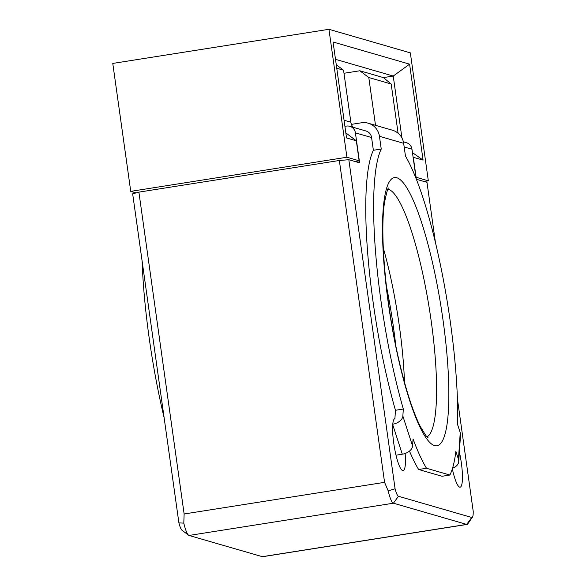 <?xml version="1.0" encoding="UTF-8"?>
<svg xmlns="http://www.w3.org/2000/svg" width="586" height="586" viewBox="0 0 586 586"><rect width="100%" height="100%" fill="white"/><g stroke="black" fill="none" stroke-linecap="round" stroke-linejoin="round"><path stroke-width="0.88" d="M328.944 29.3L346.919 157.238L359.13 160.776L356.325 140.786L346.553 137.959L333.068 42.002L409.592 64.16L423.077 160.117L413.306 157.29L416.119 177.28L428.329 180.818L410.347 52.872L328.944 29.3L112.776 63.427L130.751 191.366L136.062 192.904M401.937 137.974L393.235 76.048L383.412 77.601L391.177 84.003L368.792 77.52L375.509 125.309M346.919 157.238L130.751 191.366M359.13 160.776L354.845 161.458M428.329 180.818L424.044 181.492M412.456 152.631L423.077 160.117M409.592 64.16L393.235 76.048L335.507 59.333M345.843 132.905L356.325 140.786M343.982 73.265L359.804 70.767L383.412 77.601M403.38 141.819L406.376 142.691A8.109 7.926 106.2 0 1 411.98 149.232L415.913 177.221A2.029 0.388 -99 0 0 416.602 179.338L426.982 182.341L435.398 242.252M355.05 161.516L359.335 160.835L355.402 132.846A8.109 7.926 -73.8 0 0 349.798 126.305L365.979 130.993A8.109 7.926 106.2 0 1 371.583 137.534L373.377 150.28A172.247 32.743 -99 0 0 395.462 410.281L394.905 418.631A26.341 5.01 -99 0 0 394.092 445.47A26.341 5.01 -99 0 0 403.139 470.668A26.341 5.01 -99 0 0 405.138 453.476M349.798 126.305A8.109 7.926 -73.8 0 0 346.421 126.093A10.13 9.911 106.2 0 1 344.905 126.217M459.373 452.033A26.341 5.01 -99 0 1 460.12 487.171A26.341 5.01 -99 0 1 452.341 468.851M178.906 522.895L183.799 523.122A20.261 3.853 81 0 0 188.597 535.223L181.99 530.227A14.189 2.696 -99 0 1 178.906 522.895L132.663 193.834L138.897 192.127L339.345 160.483L348.831 159.714L359.211 162.718A2.029 0.388 -99 0 0 359.247 162.718A2.029 0.388 -99 0 0 359.335 160.835M348.831 159.714L395.081 488.775A14.189 2.696 81 0 0 398.473 496.269L471.737 517.482A14.189 2.696 81 0 0 472.455 517.152A14.189 2.696 81 0 0 473.224 511.402L457.424 398.978M395.462 410.281L403.322 409.035A172.247 32.743 -99 0 1 381.237 149.042L379.442 136.296A16.21 15.851 -73.8 0 0 368.228 123.207L392.452 130.217A16.21 15.851 -73.8 0 1 403.659 143.306L405.453 156.052A172.247 32.743 -99 0 1 457.666 424.777L460.237 432.673L458.457 459.278L455.886 451.381A172.247 32.743 -99 0 1 449.88 475.034L442.02 476.279L418.638 469.503A172.247 32.743 -99 0 1 409.482 451.081M472.455 517.152L467.716 523.943A20.261 3.853 -99 0 1 467.035 524.441A20.261 3.853 -99 0 1 466.683 524.411L393.418 503.198A20.261 3.853 -99 0 1 388.174 490.856L384.577 482.337L339.345 160.483M388.174 490.856L395.081 488.775M336.261 64.731L343.557 70.21L336.76 68.24M344.063 120.218L350.86 122.188L343.557 70.21M350.86 122.188A10.13 9.911 -73.8 0 0 353.109 127.265M368.792 77.52L359.804 70.767M188.597 535.223A20.261 3.853 81 0 0 189.044 535.457L262.308 556.671A20.261 3.853 81 0 0 262.66 556.7L467.035 524.441M138.897 192.127L184.129 513.981L183.799 523.122M403.322 409.035L402.853 416.06A10.13 6.38 162 0 1 392.781 424.227M449.88 475.034L426.498 468.265A172.247 32.743 -99 0 1 413.057 438.973L412.581 445.997A10.13 6.38 162 0 1 402.311 454.201L395.997 455.197M458.457 459.278A10.13 7.633 3.8 0 1 458.735 461.512A10.13 7.633 3.8 0 1 452.612 467.972M460.237 432.673A10.13 7.633 3.8 0 1 460.523 434.907L458.735 461.512M426.498 468.265L418.638 469.503M383.288 248.017A125.638 23.88 -99 0 1 404.494 382.314M381.237 149.042L373.377 150.28M164.139 417.803A172.247 32.743 -99 0 1 142.112 261.078M368.228 123.207A16.21 15.851 -73.8 0 0 361.474 122.782L351.417 124.371M398.092 133.22L391.177 84.003M411.98 149.232L404.179 146.976M371.583 137.534L355.402 132.846M398.473 496.269L393.418 503.198L189.044 535.457M471.737 517.482L466.683 524.411L262.308 556.671M184.129 513.981L384.577 482.337M402.311 454.201L392.737 424.74M412.581 445.997L402.853 416.06M396.89 177.785A135.769 25.806 -99 0 1 448.744 385.529A135.769 25.806 -99 0 1 401.513 371.854A135.769 25.806 -99 0 1 396.89 177.785M387.954 189.205A125.638 23.88 -99 0 1 388.467 189.329A125.638 23.88 -99 0 1 429.677 310.829A125.638 23.88 -99 0 1 427.04 436.834M403.659 143.306L379.442 136.296M386.35 285.836A133.747 25.425 -99 0 1 395.755 345.396M428.007 437.661C427.729 438.533 425.136 434.724 420.206 426.249C412.734 411.299 405.549 388.848 398.648 358.91C385.61 302.75 379.574 231.866 384.643 201.804C386.775 191.82 388.1 187.256 388.613 188.121"/></g></svg>
